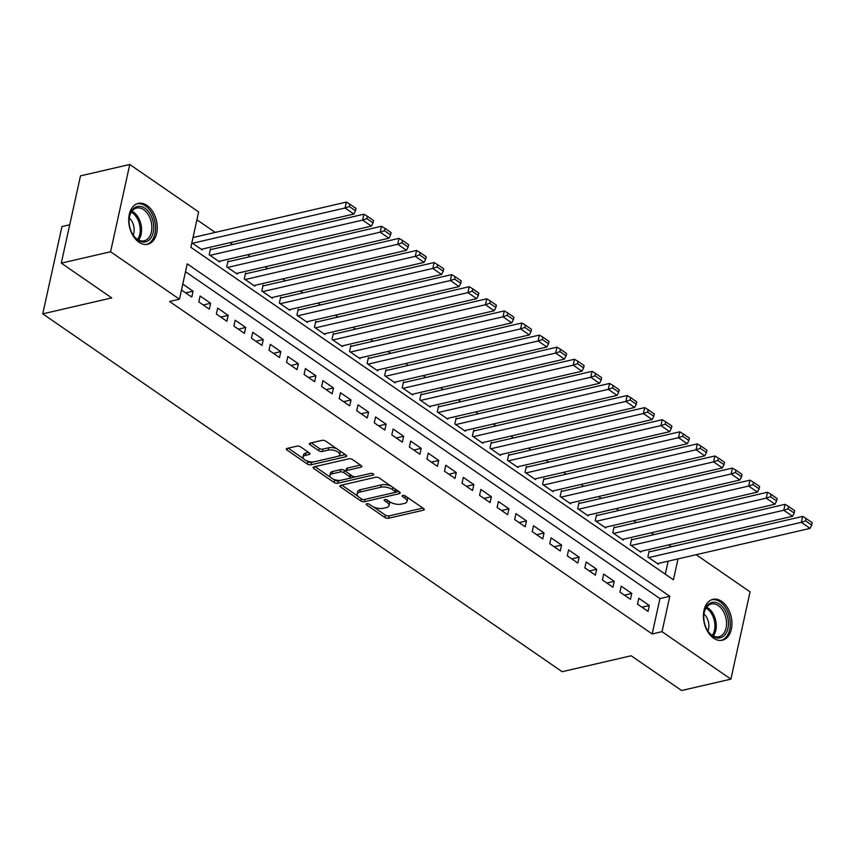 <?xml version="1.0" encoding="UTF-8"?>
<svg xmlns="http://www.w3.org/2000/svg" width="855" height="855" viewBox="0 0 855 855"><rect width="100%" height="100%" fill="white"/><g stroke="black" fill="none" stroke-linecap="round" stroke-linejoin="round"><path stroke-width="1.28" d="M366.752 503.755A1.849 0.812 -167.6 0 0 366.154 504.183A1.849 0.812 -167.6 0 0 366.603 504.899L384.9 517.51A2.64 1.165 -167.6 0 0 388.555 518.248L423.385 510.2A2.64 1.165 -167.6 0 0 424.24 509.58A2.64 1.165 -167.6 0 0 423.599 508.565L405.302 495.953A1.849 0.812 -167.6 0 0 402.737 495.44A1.849 0.812 -167.6 0 0 402.139 495.868A1.849 0.812 -167.6 0 0 402.587 496.584L404.96 498.209A8.443 3.719 -167.6 0 1 407.023 501.458A8.443 3.719 -167.6 0 1 404.276 503.445L401.38 504.108A8.443 3.719 -167.6 0 1 389.677 501.746L387.304 500.111A1.849 0.812 -167.6 0 0 384.739 499.598A1.849 0.812 -167.6 0 0 384.141 500.025A1.849 0.812 -167.6 0 0 384.6 500.741L386.962 502.366A8.443 3.719 -167.6 0 1 389.025 505.615A8.443 3.719 -167.6 0 1 386.289 507.603L383.382 508.265A8.443 3.719 -167.6 0 1 371.679 505.904L369.307 504.268A1.849 0.812 -167.6 0 0 366.752 503.755M147.028 205.435A20.98 13.819 -103 0 1 157.256 227.152A20.98 13.819 -103 0 1 147.701 244.274A20.98 13.819 -103 0 1 138.938 242.232A20.98 13.819 -103 0 1 128.71 220.515A20.98 13.819 -103 0 1 138.264 203.394A20.98 13.819 -103 0 1 147.028 205.435M721.716 601.375A20.98 13.819 -103 0 1 731.944 623.092A20.98 13.819 -103 0 1 722.4 640.213A20.98 13.819 -103 0 1 713.626 638.183A20.98 13.819 -103 0 1 703.409 616.455A20.98 13.819 -103 0 1 712.952 599.334A20.98 13.819 -103 0 1 721.716 601.375M300.618 446.887A2.64 1.165 -167.6 0 0 296.963 446.15L287.195 448.405A2.64 1.165 -167.6 0 0 286.34 449.025A2.64 1.165 -167.6 0 0 286.981 450.04L307.308 464.041A2.64 1.165 -167.6 0 0 310.964 464.789L345.794 456.741A2.64 1.165 -167.6 0 0 346.649 456.121A2.64 1.165 -167.6 0 0 346.008 455.106L325.68 441.105A2.64 1.165 -167.6 0 0 322.025 440.357L310.215 443.093A2.64 1.165 -167.6 0 0 309.36 443.713A2.64 1.165 -167.6 0 0 310.002 444.718L318.701 450.713A2.64 1.165 -167.6 0 0 322.367 451.451L328.213 450.104A7.064 3.11 -167.6 0 1 335.962 451.002A7.064 3.11 -167.6 0 1 339.724 454.796A7.064 3.11 -167.6 0 1 337.426 456.452L314.501 461.753A7.064 3.11 -167.6 0 1 306.753 460.845A7.064 3.11 -167.6 0 1 303.001 457.062A7.064 3.11 -167.6 0 1 305.288 455.405L309.104 454.518A2.64 1.165 -167.6 0 0 309.959 453.898A2.64 1.165 -167.6 0 0 309.318 452.883L300.618 446.887M696.162 554.703L750.081 591.852L730.897 679.137L681.617 690.519L631.161 655.764L562.163 671.709L42.75 313.849L111.749 297.903L61.293 263.148L110.573 251.755L129.768 164.481L198.638 211.933L190.857 247.309L673.43 579.786L678.026 558.892M730.897 679.137L662.016 631.685L669.796 596.298L187.234 263.832L179.454 299.207L110.573 251.755M179.454 299.207L169.589 301.494L652.162 633.961L662.016 631.685M340.76 485.319A2.64 1.165 -167.6 0 0 339.905 485.939A2.64 1.165 -167.6 0 0 340.547 486.944L360.874 500.955A2.64 1.165 -167.6 0 0 364.529 501.693L399.36 493.645A2.64 1.165 -167.6 0 0 400.215 493.025A2.64 1.165 -167.6 0 0 399.574 492.01L379.246 478.009A2.64 1.165 -167.6 0 0 375.591 477.272L340.76 485.319M334.091 482.498L313.764 468.497A2.64 1.165 -167.6 0 1 313.122 467.482A2.64 1.165 -167.6 0 1 313.977 466.862L348.808 458.814A2.64 1.165 -167.6 0 1 352.463 459.552L361.163 465.548A2.64 1.165 -167.6 0 1 361.804 466.563A2.64 1.165 -167.6 0 1 360.949 467.183L346.82 470.442A2.64 1.165 -167.6 0 0 345.965 471.062A2.64 1.165 -167.6 0 0 346.606 472.078L352.378 476.053A2.64 1.165 -167.6 0 0 356.043 476.791L370.749 473.392A1.849 0.812 -167.6 0 1 372.769 473.627A1.849 0.812 -167.6 0 1 373.753 474.621A1.849 0.812 -167.6 0 1 373.154 475.059L337.746 483.235A2.64 1.165 -167.6 0 1 334.091 482.498L334.604 480.136L332.83 478.918M193.796 237.359L193.145 236.91M211.345 249.446L210.469 248.837L209.176 254.737L219.703 261.993L219.885 261.138M228.894 261.534L228.018 260.925L226.725 266.824L237.252 274.081L237.434 273.226M246.443 273.621L245.567 273.023L244.263 278.912L254.801 286.168L254.982 285.324M263.992 285.709L263.116 285.11L261.812 291.01L272.35 298.256L272.531 297.412M281.541 297.807L280.664 297.198L279.361 303.098L289.888 310.354L290.08 309.499M299.09 309.895L298.213 309.286L296.909 315.185L307.437 322.442L307.629 321.587M316.639 321.982L315.752 321.384L314.458 327.273L324.986 334.529L325.178 333.674M334.177 334.07L333.3 333.471L332.007 339.371L342.534 346.617L342.727 345.773M351.726 346.157L350.849 345.559L349.556 351.458L360.083 358.705L360.276 357.86M369.274 358.256L368.398 357.647L367.105 363.546L377.632 370.803L377.814 369.948M386.823 370.343L385.947 369.734L384.654 375.634L395.181 382.89L395.363 382.035M404.372 382.431L403.496 381.832L402.203 387.721L412.73 394.978L412.912 394.134M421.921 394.518L421.045 393.92L419.752 399.819L430.279 407.066L430.46 406.221M439.47 406.617L438.594 406.007L437.29 411.907L447.828 419.164L448.009 418.309M457.019 418.704L456.143 418.095L454.839 423.995L465.377 431.251L465.558 430.396M474.568 430.792L473.691 430.183L472.388 436.082L482.915 443.339L483.107 442.484M492.117 442.879L491.24 442.281L489.936 448.17L500.464 455.426L500.656 454.582M509.666 454.967L508.778 454.368L507.485 460.268L518.012 467.514L518.205 466.67M527.204 467.065L526.327 466.456L525.034 472.355L535.561 479.612L535.754 478.757M544.753 479.153L543.876 478.544L542.583 484.443L553.11 491.7L553.303 490.845M562.301 491.24L561.425 490.631L560.132 496.531L570.659 503.787L570.841 502.932M579.85 503.328L578.974 502.729L577.681 508.629L588.208 515.875L588.39 515.031M597.399 515.415L596.523 514.817L595.23 520.716L605.757 527.963L605.939 527.118M614.948 527.514L614.072 526.904L612.779 532.804L623.306 540.061L623.487 539.206M632.497 539.601L631.621 538.992L630.317 544.892L640.855 552.148L641.036 551.293M637.499 604.164L648.026 611.421L649.319 605.522L638.792 598.265L637.499 604.164M619.95 592.077L630.477 599.323L631.77 593.434L621.243 586.177L619.95 592.077M602.401 579.979L612.928 587.235L614.221 581.336L603.694 574.09L602.401 579.979M584.852 567.891L595.379 575.148L596.683 569.248L586.145 561.992L584.852 567.891M567.303 555.803L577.83 563.06L579.134 557.161L568.596 549.904L567.303 555.803M549.754 543.716L560.282 550.973L561.585 545.073L551.058 537.816L549.754 543.716M532.205 531.628L542.733 538.874L544.037 532.986L533.509 525.729L532.205 531.628M514.657 519.53L525.194 526.787L526.488 520.887L515.96 513.641L514.657 519.53M497.118 507.443L507.646 514.699L508.939 508.8L498.412 501.543L497.118 507.443M479.57 495.355L490.097 502.612L491.39 496.712L480.863 489.455L479.57 495.355M462.021 483.267L472.548 490.524L473.841 484.625L463.314 477.368L462.021 483.267M444.472 471.18L454.999 478.426L456.292 472.526L445.765 465.28L444.472 471.18M426.923 459.082L437.45 466.338L438.743 460.439L428.216 453.193L426.923 459.082M409.374 446.994L419.901 454.251L421.194 448.351L410.667 441.095L409.374 446.994M391.825 434.906L402.352 442.163L403.656 436.264L393.118 429.007L391.825 434.906M374.276 422.819L384.803 430.065L386.107 424.176L375.569 416.919L374.276 422.819M356.727 410.731L367.255 417.977L368.558 412.078L358.031 404.832L356.727 410.731M339.179 398.633L349.706 405.89L351.01 399.99L340.482 392.734L339.179 398.633M321.63 386.546L332.168 393.802L333.461 387.903L322.934 380.646L321.63 386.546M304.091 374.458L314.619 381.715L315.912 375.815L305.385 368.558L304.091 374.458M286.543 362.37L297.07 369.617L298.363 363.728L287.836 356.471L286.543 362.37M268.994 350.272L279.521 357.529L280.814 351.629L270.287 344.383L268.994 350.272M251.445 338.185L261.972 345.441L263.265 339.542L252.738 332.285L251.445 338.185M233.896 326.097L244.423 333.354L245.716 327.454L235.189 320.198L233.896 326.097M216.347 314.009L226.874 321.266L228.167 315.367L217.64 308.11L216.347 314.009M198.798 301.922L209.325 309.168L210.629 303.269L200.091 296.022L198.798 301.922M652.162 633.961L659.942 598.575L185.503 271.698M181.484 289.984L191.777 297.08L193.08 291.181L182.778 284.084M671.335 546.773L668.76 544.892M653.904 534.653L651.211 532.804M636.355 522.565L633.662 520.706M618.806 510.478L616.113 508.618M601.257 498.38L598.564 496.531M583.708 486.292L581.015 484.443M566.16 474.204L563.466 472.355M548.611 462.117L545.928 460.257M531.062 450.029L528.379 448.17M513.513 437.931L510.83 436.082M495.975 425.843L493.282 423.995M478.426 413.756L475.733 411.907M460.877 401.668L458.184 399.809M443.328 389.581L440.635 387.721M425.779 377.483L423.086 375.634M408.23 365.395L405.537 363.546M390.682 353.307L387.988 351.448M373.133 341.22L370.439 339.36M355.584 329.122L352.901 327.273M338.035 317.034L335.352 315.185M320.486 304.946L317.804 303.098M302.948 292.859L300.255 290.999M285.399 280.771L282.706 278.912M267.85 268.673L265.157 266.824M250.301 256.586L247.608 254.737M232.752 244.498L230.059 242.649M215.204 232.41L196.907 219.799M665.308 574.186L668.161 561.169M650.046 551.689L649.169 551.09L647.866 556.979L658.403 564.236L658.585 563.392M202.336 249.051L202.154 249.906L191.851 242.809M69.736 224.769L61.945 226.564L42.75 313.849M61.293 263.148L80.488 175.863L129.768 164.481M671.357 546.676L681.307 544.464M659.942 598.575L669.796 596.298M649.319 605.522L641.945 607.221M631.77 593.434L624.396 595.133M614.221 581.336L606.847 583.046M596.683 569.248L589.298 570.958M579.134 557.161L571.749 558.871M561.585 545.073L554.2 546.773M544.037 532.986L536.651 534.685M526.488 520.887L519.103 522.597M508.939 508.8L501.554 510.51M491.39 496.712L484.005 498.422M473.841 484.625L466.467 486.324M456.292 472.526L448.918 474.236M438.743 460.439L431.369 462.149M421.194 448.351L413.82 450.061M403.656 436.264L396.271 437.963M386.107 424.176L378.722 425.876M368.558 412.078L361.173 413.788M351.01 399.99L343.625 401.7M333.461 387.903L326.076 389.613M315.912 375.815L308.527 377.515M298.363 363.728L290.978 365.427M280.814 351.629L273.44 353.339M263.265 339.542L255.891 341.252M245.716 327.454L238.342 329.164M228.167 315.367L220.793 317.066M210.629 303.269L203.244 304.979M193.08 291.181L185.695 292.891M389.025 505.615L389.538 503.253A8.443 3.719 -167.6 0 0 388.769 501.126M407.023 501.458L407.536 499.096A8.443 3.719 -167.6 0 0 406.766 496.969M373.453 506.897L385.423 515.148A2.64 1.165 -167.6 0 0 389.078 515.886L422.894 508.073M395.053 492.395L398.858 491.518M341.776 485.084L357.903 496.189M361.686 499.021A1.849 0.812 -167.6 0 0 364.251 499.534L394.818 492.469A1.849 0.812 -167.6 0 0 395.416 492.042A1.849 0.812 -167.6 0 0 394.967 491.326L392.466 489.605A8.443 3.719 -167.6 0 0 380.764 487.243L359.87 492.074A8.443 3.719 -167.6 0 0 357.134 494.051A8.443 3.719 -167.6 0 0 359.185 497.3L361.686 499.021M395.416 492.042L395.94 489.68A1.849 0.812 -167.6 0 0 395.929 489.498M391.216 486.249A8.443 3.719 -167.6 0 0 381.287 484.881L380.764 487.243M357.134 494.051L357.647 491.7A8.443 3.719 -167.6 0 1 360.393 489.712L381.287 484.881M330.661 477.421L314.993 466.627M360.447 465.056L347.344 468.08A2.64 1.165 -167.6 0 0 346.489 468.7L345.965 471.062M355.701 476.844L349.748 478.223M340.846 480.286L338.27 480.884L337.746 483.235M332.168 473.83A7.064 3.11 -167.6 0 0 329.88 475.487A7.064 3.11 -167.6 0 0 333.632 479.281A7.064 3.11 -167.6 0 0 341.38 480.179L349.46 478.308A2.64 1.165 -167.6 0 0 350.315 477.689A2.64 1.165 -167.6 0 0 349.674 476.684L343.902 472.708A2.64 1.165 -167.6 0 0 340.247 471.96L332.168 473.83L332.68 471.468A7.064 3.11 -167.6 0 0 330.393 473.125L329.88 475.487M350.315 477.689L350.839 475.337A2.64 1.165 -167.6 0 0 350.785 474.953M332.68 471.468L340.76 469.609A2.64 1.165 -167.6 0 1 344.426 470.346L346.019 471.447M334.604 480.136A2.64 1.165 -167.6 0 0 338.27 480.884M303.001 457.062L303.514 454.7A7.064 3.11 -167.6 0 1 305.801 453.043L308.612 452.391M339.724 454.796L340.237 452.434A7.064 3.11 -167.6 0 0 339.67 450.735M336.881 448.811A7.064 3.11 -167.6 0 0 328.737 447.742L328.213 450.104M311.241 442.858L319.225 448.351A2.64 1.165 -167.6 0 0 322.88 449.099L328.737 447.742M306.357 460.674L307.821 461.689A2.64 1.165 -167.6 0 0 311.477 462.427L313.967 461.85M337.917 456.314L345.292 454.614M288.21 448.17L303.568 458.75M648.742 557.588L801.317 522.33L810.091 528.379L657.516 563.637M805.592 520.877L811.726 525.109L812.25 522.747L806.105 518.515L805.592 520.877L801.317 522.33L802.621 516.431L648.977 551.935M810.091 528.379L811.726 525.109M806.105 518.515L802.621 516.431M719.6 604.218A18.158 11.959 -103 0 1 727.947 628.307A18.158 11.959 -103 0 1 712.6 636.067A18.158 11.959 -103 0 1 707.865 631.033A18.158 11.959 -103 0 1 703.922 613.965A18.158 11.959 -103 0 1 719.6 604.218M707.673 630.734A16.811 11.072 77 0 0 711.873 635.115A16.811 11.072 77 0 0 718.895 636.751A16.811 11.072 77 0 0 726.547 623.028A16.811 11.072 77 0 0 718.35 605.629A16.811 11.072 77 0 0 711.328 603.993A16.811 11.072 77 0 0 703.879 614.317M707.908 631.076A11.97 7.887 77 0 0 703.943 613.911M720.851 640.438A20.841 13.733 77 0 0 730.277 623.402A20.841 13.733 77 0 0 720.124 601.856A20.841 13.733 77 0 0 711.456 599.815M153.419 223.305A18.158 11.959 -103 0 1 147.744 240.992A18.158 11.959 -103 0 1 133.166 235.093A18.158 11.959 -103 0 1 129.394 225.089A18.158 11.959 -103 0 1 129.223 218.025A18.158 11.959 -103 0 1 140.968 206.515A18.158 11.959 -103 0 1 153.419 223.305M132.974 234.794A16.811 11.072 77 0 0 144.206 240.811A16.811 11.072 77 0 0 151.538 223.604A16.811 11.072 77 0 0 136.64 208.054A16.811 11.072 77 0 0 129.18 218.378M133.209 235.136A11.97 7.887 77 0 0 133.946 227.163A11.97 7.887 77 0 0 129.244 217.961M146.152 244.498A20.841 13.733 77 0 0 155.193 223.176A20.841 13.733 77 0 0 136.768 203.875M631.204 545.501L783.779 510.243L792.553 516.281L639.978 551.539M788.043 508.789L794.188 513.021L794.701 510.659L788.556 506.427L788.043 508.789L783.779 510.243L785.072 504.343L631.428 539.847M792.553 516.281L794.188 513.021M788.556 506.427L785.072 504.343M613.655 533.413L766.23 498.144L775.004 504.194L622.429 539.452M770.494 496.691L776.639 500.923L777.152 498.572L771.018 494.34L770.494 496.691L766.23 498.144L767.523 492.256L613.879 527.759M775.004 504.194L776.639 500.923M771.018 494.34L767.523 492.256M596.106 521.315L748.681 486.057L757.455 492.106L604.88 527.364M752.945 484.603L759.09 488.836L759.603 486.474L753.469 482.241L752.945 484.603L748.681 486.057L749.974 480.157L596.33 515.661M757.455 492.106L759.09 488.836M753.469 482.241L749.974 480.157M578.557 509.227L731.132 473.969L739.906 480.018L587.332 515.276M735.396 472.516L741.542 476.748L742.055 474.386L735.92 470.154L735.396 472.516L731.132 473.969L732.425 468.07L578.792 503.574M739.906 480.018L741.542 476.748M735.92 470.154L732.425 468.07M561.008 497.14L713.583 461.882L722.357 467.92L569.783 503.178M717.847 460.428L723.993 464.66L724.506 462.299L718.371 458.066L717.847 460.428L713.583 461.882L714.876 455.982L561.243 491.486M722.357 467.92L723.993 464.66M718.371 458.066L714.876 455.982M543.459 485.052L696.034 449.794L704.809 455.833L552.234 491.091M700.298 448.341L706.444 452.562L706.967 450.211L700.822 445.979L700.298 448.341L696.034 449.794L697.327 443.895L543.695 479.399M704.809 455.833L706.444 452.562M700.822 445.979L697.327 443.895M525.911 472.954L678.485 437.696L687.26 443.745L534.685 479.003M682.75 436.242L688.895 440.475L689.419 438.123L683.273 433.891L682.75 436.242L678.485 437.696L679.778 431.807L526.146 467.311M687.26 443.745L688.895 440.475M683.273 433.891L679.778 431.807M508.362 460.866L660.936 425.608L669.711 431.657L517.136 466.916M665.211 424.155L671.346 428.387L671.87 426.025L665.724 421.793L665.211 424.155L660.936 425.608L662.24 419.709L508.597 455.213M669.711 431.657L671.346 428.387M665.724 421.793L662.24 419.709M490.813 448.779L643.388 413.521L652.162 419.57L499.587 454.828M647.663 412.067L653.797 416.3L654.321 413.938L648.176 409.705L647.663 412.067L643.388 413.521L644.691 407.621L491.048 443.125M652.162 419.57L653.797 416.3M648.176 409.705L644.691 407.621M473.264 436.691L625.839 401.433L634.613 407.472L482.038 442.73M630.114 399.98L636.248 404.212L636.772 401.85L630.627 397.618L630.114 399.98L625.839 401.433L627.143 395.534L473.499 431.038M634.613 407.472L636.248 404.212M630.627 397.618L627.143 395.534M455.715 424.604L608.29 389.346L617.064 395.384L464.489 430.642M612.565 387.881L618.699 392.114L619.223 389.762L613.078 385.53L612.565 387.881L608.29 389.346L609.594 383.446L455.95 418.95M617.064 395.384L618.699 392.114M613.078 385.53L609.594 383.446M438.177 412.505L590.752 377.247L599.526 383.297L446.951 418.555M595.016 375.794L601.161 380.026L601.674 377.664L595.529 373.443L595.016 375.794L590.752 377.247L592.045 371.359L438.401 406.862M599.526 383.297L601.161 380.026M595.529 373.443L592.045 371.359M420.628 400.418L573.203 365.16L581.977 371.209L429.402 406.467M577.467 363.706L583.612 367.939L584.125 365.577L577.991 361.344L577.467 363.706L573.203 365.16L574.496 359.26L420.852 394.764M581.977 371.209L583.612 367.939M577.991 361.344L574.496 359.26M403.079 388.33L555.654 353.072L564.428 359.121L411.854 394.379M559.918 351.619L566.063 355.851L566.576 353.489L560.442 349.257L559.918 351.619L555.654 353.072L556.947 347.173L403.304 382.677M564.428 359.121L566.063 355.851M560.442 349.257L556.947 347.173M385.53 376.243L538.105 340.985L546.879 347.023L394.305 382.281M542.369 339.531L548.515 343.763L549.028 341.401L542.893 337.169L542.369 339.531L538.105 340.985L539.398 335.085L385.765 370.589M546.879 347.023L548.515 343.763M542.893 337.169L539.398 335.085M367.981 364.155L520.556 328.886L529.331 334.936L376.756 370.194M524.82 327.433L530.966 331.665L531.479 329.314L525.344 325.082L524.82 327.433L520.556 328.886L521.849 322.998L368.216 358.502M529.331 334.936L530.966 331.665M525.344 325.082L521.849 322.998M350.432 352.057L503.007 316.799L511.782 322.848L359.207 358.106M507.272 315.345L513.417 319.578L513.941 317.216L507.795 312.983L507.272 315.345L503.007 316.799L504.3 310.899L350.668 346.414M511.782 322.848L513.417 319.578M507.795 312.983L504.3 310.899M332.884 339.969L485.458 304.711L494.233 310.76L341.658 346.019M489.723 303.258L495.868 307.49L496.392 305.128L490.246 300.896L489.723 303.258L485.458 304.711L486.752 298.812L333.119 334.316M494.233 310.76L495.868 307.49M490.246 300.896L486.752 298.812M315.335 327.882L467.909 292.624L476.684 298.662L324.109 333.92M472.184 291.17L478.319 295.402L478.843 293.041L472.697 288.808L472.184 291.17L467.909 292.624L469.213 286.724L315.57 322.228M476.684 298.662L478.319 295.402M472.697 288.808L469.213 286.724M297.786 315.794L450.361 280.536L459.135 286.575L306.56 321.833M454.636 279.083L460.77 283.304L461.294 280.953L455.149 276.721L454.636 279.083L450.361 280.536L451.664 274.637L298.021 310.141M459.135 286.575L460.77 283.304M455.149 276.721L451.664 274.637M280.237 303.696L432.812 268.438L441.586 274.487L289.011 309.745M437.087 266.984L443.221 271.217L443.745 268.865L437.6 264.633L437.087 266.984L432.812 268.438L434.116 262.549L280.472 298.053M441.586 274.487L443.221 271.217M437.6 264.633L434.116 262.549M262.688 291.608L415.274 256.35L424.037 262.4L271.463 297.658M419.538 254.897L425.672 259.129L426.196 256.767L420.051 252.535L419.538 254.897L415.274 256.35L416.567 250.451L262.923 285.955M424.037 262.4L425.672 259.129M420.051 252.535L416.567 250.451M245.15 279.521L397.725 244.263L406.499 250.312L253.924 285.57M401.989 242.809L408.134 247.042L408.647 244.68L402.502 240.447L401.989 242.809L397.725 244.263L399.018 238.363L245.374 273.867M406.499 250.312L408.134 247.042M402.502 240.447L399.018 238.363M227.601 267.433L380.176 232.175L388.95 238.214L236.375 273.472M384.44 230.722L390.585 234.954L391.098 232.592L384.964 228.36L384.44 230.722L380.176 232.175L381.469 226.276L227.825 261.78M388.95 238.214L390.585 234.954M384.964 228.36L381.469 226.276M210.052 255.346L362.627 220.088L371.401 226.126L218.827 261.384M366.891 218.624L373.037 222.856L373.55 220.505L367.415 216.272L366.891 218.624L362.627 220.088L363.92 214.188L210.287 249.692M371.401 226.126L373.037 222.856M367.415 216.272L363.92 214.188M192.503 243.248L345.078 207.989L353.852 214.039L201.278 249.297M349.342 206.536L355.488 210.768L356.001 208.406L349.866 204.185L349.342 206.536L345.078 207.989L346.371 202.101L193.006 237.54M353.852 214.039L355.488 210.768M349.866 204.185L346.371 202.101M366.859 503.734L366.603 504.899M402.844 495.419L402.587 496.584M384.846 499.577L384.6 500.741M387.443 500.207L386.962 502.366M405.43 496.05L404.96 498.209M423.727 508.661L423.385 510.2M389.078 515.886L388.555 518.248M385.423 515.148L384.9 517.51M399.702 492.106L399.36 493.645M365.042 499.352L364.529 501.693M361.344 498.786L360.874 500.955M340.921 485.277L340.547 486.944M395.448 489.167L394.967 491.326M392.947 487.446L392.466 489.605M360.393 489.712L359.87 492.074M314.127 466.83L313.764 468.497M361.291 465.633L360.949 467.183M347.344 468.08L346.82 470.442M373.389 473.98L373.154 475.059M350.144 474.514L349.674 476.684M344.426 470.346L343.902 472.708M340.76 469.609L340.247 471.96M309.446 452.979L309.104 454.518M305.801 453.043L305.288 455.405M322.88 449.099L322.367 451.451M319.225 448.351L318.701 450.713M310.376 443.05L310.002 444.718M346.125 455.191L345.794 456.741M311.477 462.427L310.964 464.789M307.821 461.689L307.308 464.041M287.344 448.373L286.981 450.04M706.647 607.146A16.811 11.072 -103 0 1 708.09 608.001A16.811 11.072 -103 0 1 713.305 635.96M712.311 635.404A16.256 10.709 77 0 0 707 608.707A16.256 10.709 77 0 0 705.995 608.087M131.959 211.206A16.811 11.072 -103 0 1 141.267 225.977A16.811 11.072 -103 0 1 138.617 240.02M137.623 239.464A16.256 10.709 77 0 0 139.931 226.222A16.256 10.709 77 0 0 131.307 212.147"/></g></svg>
